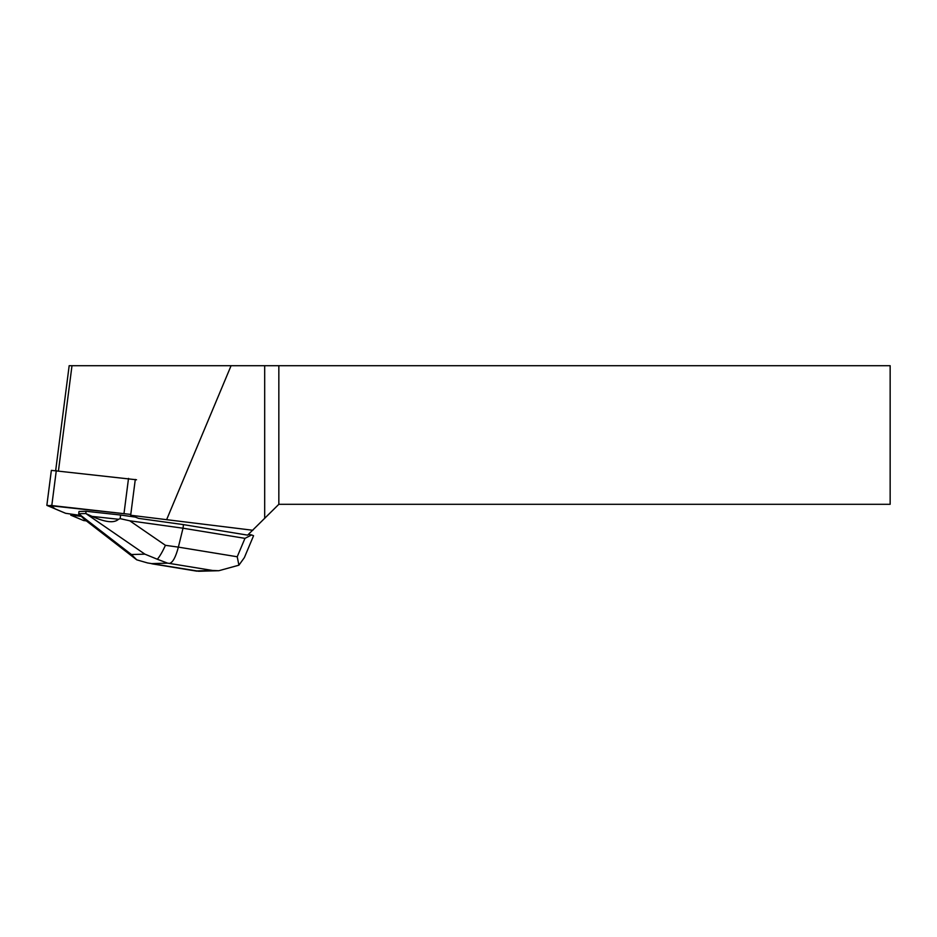 <?xml version="1.0" encoding="UTF-8"?>
<svg xmlns="http://www.w3.org/2000/svg" width="937" height="937" viewBox="0 0 937 937"><rect width="100%" height="100%" fill="white"/><g stroke="black" fill="none" stroke-linecap="round" stroke-linejoin="round"><path stroke-width="1.41" d="M46.85 505.371L65.625 513.3L80.032 515.373L65.613 513.3L55.236 508.955L50.528 505.406L130.782 514.425L46.85 505.371L51.359 470.374L136.533 479.779M135.291 479.439L130.676 515.256L138.524 518.36L183.476 524.626L247.637 535.132L278.839 504.305L890.15 504.305L890.15 365.699L69.174 365.699L55.681 470.479M70.861 514.331L70.755 515.163L83.604 520.539L86.333 520.89M70.755 515.163L80.863 516.31M130.676 515.256L252.873 530.272M278.839 365.699L278.839 504.305M264.691 518.454L264.691 365.699M231.088 365.699L166.821 519.192M58.457 470.772L71.985 365.699M248.68 534.465L251.655 534.945L244.967 538.353L183.008 528.21L183.476 524.626M157.322 559.248L144.895 554.154L131.438 554.528L136.755 559.834L147.624 562.961L151.571 563.605L167.606 563.16L157.322 559.248C159.817 556.355 162.523 551.717 165.439 545.322L178.37 547.126C175.746 557.105 172.806 562.528 169.515 563.43L212.523 570.469L218.801 570.727L238.912 565.187L237.225 556.765L178.37 547.126L183.008 528.21L129.763 520.796L120.147 518.653L120.615 515.034L135.514 517.107M238.912 565.187L244.381 557.574L253.564 535.73L251.655 534.945M92.119 516.404L118.507 519.274C114.162 523.314 105.366 522.354 92.119 516.404L85.794 513.546L78.708 513.745L79.001 511.473L86.087 511.274L120.615 515.034M78.708 513.745L84.471 519.449L136.755 559.834M85.794 513.546L86.087 511.274M120.147 518.653L118.507 519.274M198.972 571.265L147.613 562.95M56.302 470.538L51.793 505.535M124.012 513.394L128.521 478.397M73.636 514.682L73.531 515.514M153 563.887L151.571 563.605M212.523 570.469L196.009 570.938M167.606 563.16L169.515 563.43M244.967 538.353L237.225 556.765M165.439 545.322L129.763 520.796M86.052 513.675L144.895 554.154M131.438 554.528L78.813 513.886M218.801 570.703L198.398 571.277M197.063 571.195L151.876 563.793"/></g></svg>
